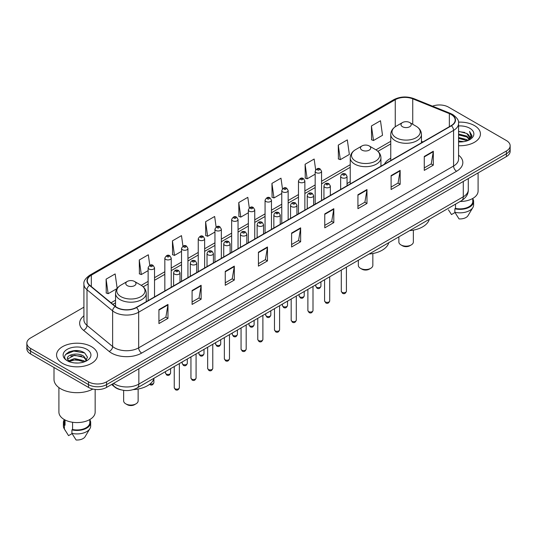 <?xml version="1.0" encoding="UTF-8"?>
<svg xmlns="http://www.w3.org/2000/svg" width="537" height="537" viewBox="0 0 537 537"><rect width="100%" height="100%" fill="white"/><g stroke="black" fill="none" stroke-linecap="round" stroke-linejoin="round"><path stroke-width="0.81" d="M350.238 181.634A22.601 13.049 0 0 0 347.05 183.748M390.761 158.234A22.601 13.049 0 0 0 384.405 164.188M120.906 389.808A12.794 7.384 180 0 1 114.804 387.11L111.622 384.485M78.738 350.795A17.056 9.847 0 0 0 68.756 351.977M83.913 307.177L30.596 337.961A12.794 7.384 0 0 0 26.85 343.183L26.85 348.755A12.794 7.384 0 0 0 30.596 353.977L88.491 387.399A12.794 7.384 0 0 0 106.581 387.399L506.404 156.562A12.794 7.384 0 0 0 510.15 151.34L510.15 148.554A12.794 7.384 0 0 1 506.404 153.777A12.794 7.384 0 0 0 510.15 148.554L510.15 145.769A12.794 7.384 0 0 0 506.404 140.546L448.509 107.125A12.794 7.384 0 0 0 432.493 106.151M26.85 343.183A12.794 7.384 0 0 0 30.596 348.406L88.491 381.827A12.794 7.384 0 0 0 106.581 381.827L106.581 384.613L506.404 153.777L106.581 384.613A12.794 7.384 0 0 1 88.491 384.613A12.794 7.384 0 0 0 106.581 384.613L106.581 387.399M30.596 348.406L30.596 351.191L88.491 384.613L30.596 351.191A12.794 7.384 0 0 1 26.85 345.969A12.794 7.384 0 0 0 30.596 351.191L30.596 353.977M474.439 125.577A20.466 11.814 0 0 0 458.477 122.147A20.466 11.814 0 0 1 474.439 125.577A20.466 11.814 0 0 1 480.434 133.935A20.466 11.814 0 0 0 474.439 125.577M91.505 346.66A20.466 11.814 0 0 0 69.199 344.103A20.466 11.814 0 0 0 56.566 355.017A20.466 11.814 0 0 0 62.561 363.374A20.466 11.814 0 0 0 84.866 365.939A20.466 11.814 0 0 0 97.499 355.017A20.466 11.814 0 0 0 91.505 346.66A20.466 11.814 0 0 0 69.199 344.103A20.466 11.814 0 0 0 56.566 355.017A20.466 11.814 0 0 0 62.561 363.374A20.466 11.814 0 0 0 84.866 365.939A20.466 11.814 0 0 0 97.499 355.017A20.466 11.814 0 0 0 91.505 346.66M451.161 114.502A13.647 7.88 180 0 1 455.161 120.073A13.647 7.88 180 0 1 451.161 125.645L136.25 307.459A13.647 7.88 180 0 1 115.421 306.405L89.793 285.275A13.647 7.88 180 0 1 87.33 280.757A13.647 7.88 180 0 1 91.324 275.186L395.259 99.707A13.647 7.88 180 0 1 412.738 98.821L449.341 113.622A13.647 7.88 180 0 1 451.161 114.502M451.402 114.368A13.989 8.075 0 0 0 449.536 113.461L412.933 98.66A13.989 8.075 0 0 0 395.024 99.567L91.082 275.045A13.989 8.075 0 0 0 89.518 285.389L115.146 306.52A13.989 8.075 0 0 0 136.492 307.6L451.402 125.786A13.989 8.075 0 0 0 451.402 114.368M158.925 309.654L158.925 323.583L167.974 318.36L167.974 304.432L158.925 309.654M158.925 321.106L165.893 317.085L167.933 304.895A3.41 1.967 -120 0 0 167.974 304.432M165.832 317.125L167.974 318.36M192.092 290.504L192.092 304.432L201.14 299.21L201.14 285.281L192.092 290.504M192.092 301.962L199.059 297.934L201.1 285.744A3.41 1.967 -120 0 0 201.14 285.281M198.999 297.975L201.14 299.21M225.258 271.353L225.258 285.281L234.307 280.059L234.307 266.13L225.258 271.353M225.258 282.811L232.226 278.79L234.273 266.594A3.41 1.967 -120 0 0 234.307 266.13M232.165 278.824L234.307 280.059M258.431 252.209L258.431 266.13L267.473 260.908L267.473 246.98L258.431 252.209M258.431 263.66L265.399 259.639L267.439 247.443A3.41 1.967 -120 0 0 267.473 246.98M265.332 259.673L267.473 260.908M424.27 156.462L424.27 170.383L433.312 165.161L433.312 151.239L424.27 156.462M424.27 167.913L431.238 163.892L433.278 151.703A3.41 1.967 -120 0 0 433.312 151.239M431.171 163.926L433.312 165.161M391.097 175.606L391.097 189.534L400.146 184.312L400.146 170.383L391.097 175.606M391.097 187.064L398.065 183.043L400.112 170.847A3.41 1.967 -120 0 0 400.146 170.383M398.004 183.077L400.146 184.312M357.931 194.756L357.931 208.685L366.979 203.463L366.979 189.534L357.931 194.756M357.931 206.215L364.898 202.194L366.939 189.997A3.41 1.967 -120 0 0 366.979 189.534M364.838 202.227L366.979 203.463M324.764 213.907L324.764 227.836L333.813 222.613L333.813 208.685L324.764 213.907M324.764 225.365L331.732 221.338L333.772 209.148A3.41 1.967 -120 0 0 333.813 208.685M331.671 221.378L333.813 222.613M291.598 233.058L291.598 246.986L300.639 241.757L300.639 227.836L291.598 233.058M291.598 244.51L298.565 240.489L300.606 228.299A3.41 1.967 -120 0 0 300.639 227.836M298.505 240.522L300.639 241.757M458.571 145.722A20.466 11.814 0 0 0 480.434 133.935A20.466 11.814 0 0 1 458.571 145.722M106.581 381.827L506.404 150.991A12.794 7.384 0 0 0 510.15 145.769M182.956 246.141L181.479 235.636L172.437 240.858L172.578 254.699M149.789 265.305L148.313 254.78L139.264 260.002L139.412 273.85M117.173 288.403L115.146 273.93L106.098 279.153L106.245 292.994M282.475 188.823L280.985 178.183L271.937 183.406L272.084 197.254M315.662 169.806L314.152 159.033L305.103 164.262L305.251 178.103M338.27 145.111L340.317 159.664L349.359 154.441L347.318 139.888L338.27 145.111L338.417 158.952M371.443 125.96L373.483 140.513L382.525 135.29L380.485 120.738L371.443 125.96L371.584 139.801M216.122 227.003L214.646 216.485L205.604 221.707L205.745 235.548M249.296 207.893L247.812 197.334L238.77 202.556L238.918 216.398M238.77 202.556L240.811 217.109L248.356 212.753M240.811 217.109L238.77 216.344M271.937 183.406L273.977 197.958L281.764 193.461M273.977 197.958L271.937 197.193M305.103 164.262L307.144 178.808L315.172 174.176M307.144 178.808L305.103 178.049M340.317 159.664L338.27 158.898M373.483 140.513L371.443 139.748M205.604 221.707L207.644 236.26L214.948 232.038M207.644 236.26L205.604 235.495M172.437 240.858L174.478 255.404L181.54 251.329M174.478 255.404L172.437 254.645M139.264 260.002L141.312 274.555L148.131 270.621M141.312 274.555L139.264 273.789M106.098 279.153L108.138 293.705L117.073 288.544M108.138 293.705L106.098 292.94M458.571 140.963L463.74 141.661M458.571 141.835L460.947 141.943M458.571 137.479L466.787 139.573L467.962 140.499M458.571 138.351L467.25 140.768M458.571 134.002L466.787 136.089L469.278 138.868M458.571 134.868L466.787 136.962L469.049 139.278M469.412 139.231L469.519 139.64M468.016 140.479A9.639 5.565 0 0 0 469.607 137.412A9.639 5.565 0 0 0 466.787 133.478L469.6 137.626M469.325 139.331L471.822 136.391L471.916 135.532L469.526 131.39L470.922 136.022L468.17 140.419M460.108 201.496A18.124 10.465 0 0 0 478.091 191.031L478.091 172.907M458.571 141.922A13.902 8.028 0 0 0 469.801 139.607A13.902 8.028 0 0 0 469.801 128.256A13.902 8.028 0 0 0 458.571 125.947M466.787 133.478L458.571 131.35M448.455 209.846L451.489 214.552L455.007 212.524M455.517 204.147L455.517 208.403A12.794 7.384 0 0 0 472.761 201.476L472.761 198.442M455.517 208.403L454.852 208.786L454.852 212.263L459.028 218.908A8.532 4.927 0 0 0 468.029 215.619L472.869 207.53A13.647 7.88 0 0 0 473.614 204.959L473.614 201.476A13.647 7.88 0 0 0 472.761 198.737M454.852 212.263A13.647 7.88 0 0 0 472.869 207.53M454.852 208.786A13.647 7.88 0 0 0 473.614 201.476M469.526 131.39L471.909 135.7M458.571 131.585L464.733 132.411M470.868 136.317L471.466 137.338M458.571 135.062L464.445 135.807M458.571 138.546L464.445 139.284M470.929 135.962L471.56 137.13M398.863 236.851L398.863 241.972A7.25 4.189 0 0 0 400.991 244.932L402.495 245.798A5.115 2.954 0 0 0 409.731 245.798L411.241 244.932A7.25 4.189 0 0 0 413.362 241.972L413.362 230.125M402.495 245.798L400.991 244.932A7.25 4.189 0 0 0 411.241 244.932M402.495 126.725A5.115 2.954 0 0 0 409.731 126.725A5.115 2.954 0 0 0 409.731 122.55L416.088 126.215A14.103 8.142 0 0 1 416.088 137.727A14.103 8.142 0 0 1 396.145 137.727A14.103 8.142 0 0 1 396.145 126.215C392.675 128.276 390.876 131.021 390.761 134.438A15.351 8.861 0 0 0 395.259 140.701A15.351 8.861 0 0 0 411.993 142.62A15.351 8.861 0 0 0 421.464 134.438C421.357 131.021 419.558 128.276 416.088 126.215L409.731 122.55A5.115 2.954 0 0 0 402.495 122.55A5.115 2.954 0 0 0 402.495 126.725M409.63 230.635A23.453 13.539 0 0 0 429.305 219.284M358.34 260.25L358.34 265.365A7.25 4.189 0 0 0 360.468 268.325L361.972 269.198A5.115 2.954 0 0 0 369.208 269.198L370.718 268.325A7.25 4.189 0 0 0 372.839 265.365L372.839 253.524M361.972 269.198L360.468 268.325A7.25 4.189 0 0 0 370.718 268.325M361.972 150.125A5.115 2.954 0 0 0 369.208 150.125A5.115 2.954 0 0 0 369.208 145.943L375.564 149.615A14.103 8.142 0 0 1 375.564 161.127A14.103 8.142 0 0 1 355.622 161.127A14.103 8.142 0 0 1 355.622 149.615C352.144 151.676 350.352 154.414 350.238 157.831A15.351 8.861 0 0 0 354.735 164.1A15.351 8.861 0 0 0 371.463 166.02A15.351 8.861 0 0 0 380.941 157.831C380.827 154.414 379.035 151.676 375.564 149.615L369.208 145.943A5.115 2.954 0 0 0 361.972 145.943A5.115 2.954 0 0 0 361.972 150.125M369.107 254.035A23.453 13.539 0 0 0 388.781 242.677M123.638 390.365L123.638 400.877A7.25 4.189 0 0 0 125.759 403.831L127.269 404.703A5.115 2.954 0 0 0 134.505 404.703L136.009 403.831A7.25 4.189 0 0 0 138.137 400.877L138.137 389.03M127.269 404.703L125.759 403.831A7.25 4.189 0 0 0 136.009 403.831M127.269 285.63A5.115 2.954 0 0 0 134.505 285.63A5.115 2.954 0 0 0 134.505 281.448L140.855 285.12A14.103 8.142 0 0 1 140.855 296.632A14.103 8.142 0 0 1 120.912 296.632A14.103 8.142 0 0 1 120.912 285.12C117.442 287.181 115.643 289.92 115.536 293.336A15.351 8.861 0 0 0 120.026 299.606A15.351 8.861 0 0 0 136.76 301.526A15.351 8.861 0 0 0 146.239 293.336C146.124 289.92 144.325 287.181 140.855 285.12L134.505 281.448A5.115 2.954 0 0 0 127.269 281.448A5.115 2.954 0 0 0 127.269 285.63M133.31 389.62A23.453 13.539 0 0 0 154.072 378.182M54.002 367.489L54.002 379.391A23.024 13.297 0 0 0 60.748 388.795A23.024 13.297 0 0 0 92.854 389.05M58.909 387.593L58.909 412.121A18.124 10.465 0 0 0 64.218 419.518A18.124 10.465 0 0 0 83.967 421.787A18.124 10.465 0 0 0 95.156 412.121L95.156 389.432M74.703 362.931L77.952 363.032M68.327 360.891L74.536 358.528L83.846 360.703L84.974 361.609M68.783 361.582L75.871 359.582L83.846 361.81M67.394 358.555L68.984 361.569M67.407 358.823C66.42 354.548 78.154 352.024 83.846 356.279L86.618 360.105M67.454 359.112L74.515 355.219L83.846 357.38L86.397 360.394M85.302 361.468L87.484 357.192L84.725 353.044C74.972 346.029 57.634 355.272 67.649 360.938L68.145 361.24M86.866 349.345A13.902 8.028 0 0 0 67.199 349.345A13.902 8.028 0 0 0 67.199 360.696A13.902 8.028 0 0 0 86.866 360.696A13.902 8.028 0 0 0 86.866 349.345M64.239 419.531L64.239 422.565A12.794 7.384 0 0 0 65.037 425.136L65.037 419.968M64.239 419.827A13.647 7.88 0 0 0 63.386 422.565L63.386 426.049A13.647 7.88 0 0 0 64.131 428.62A13.647 7.88 0 0 0 64.38 428.996L68.555 435.641L72.072 433.614M64.38 428.996L64.38 425.519L65.037 425.136M63.386 422.565A13.647 7.88 0 0 0 64.38 425.519M69.199 361.851L67.44 359.045M72.576 422.263L72.576 429.486A12.794 7.384 0 0 0 89.827 422.565L89.827 419.531M72.576 429.486L71.918 429.868L71.918 433.352L76.093 439.991A8.532 4.927 0 0 0 85.094 436.709L89.927 428.62A13.647 7.88 0 0 0 90.679 426.049L90.679 422.565A13.647 7.88 0 0 0 89.827 419.827M71.918 433.352A13.647 7.88 0 0 0 89.927 428.62M71.918 429.868A13.647 7.88 0 0 0 90.679 422.565M65.615 354.44L73.777 351.084L84.537 352.916M70.716 356.065L73.777 355.507L81.53 356.185M70.676 360.495L73.777 359.931L81.517 360.602M113.575 383.358A17.056 9.847 0 0 0 114.723 384.089A17.056 9.847 0 0 0 138.841 384.089L463.283 196.777A17.056 9.847 0 0 0 468.284 189.816C468.405 194.045 466.15 197.67 461.518 200.684L137.076 387.996A8.532 4.927 60 0 0 138.841 384.089L138.841 368.771M463.283 181.459L463.283 196.777A8.532 4.927 60 0 1 461.518 200.684M112.884 383.76A8.532 5.706 129.5 0 0 114.374 386.533L111.783 384.398M506.404 156.562L506.404 150.991M88.491 387.399L88.491 381.827M458.571 155.166A21.319 12.311 180 0 1 456.591 171.256L141.681 353.071A4.262 2.463 60 0 1 138.66 347.848L453.577 166.034A17.056 9.847 0 0 0 458.571 159.073L458.571 123.416A17.056 9.847 180 0 1 453.577 130.384A4.262 2.463 -120 0 0 451.402 125.786M141.681 353.071A21.319 12.311 180 0 1 111.528 353.071A21.319 12.311 180 0 1 109.139 351.426L83.504 330.295A21.319 12.311 180 0 1 83.913 315.843M114.542 347.848A17.056 9.847 0 0 0 138.66 347.848L138.66 312.192A17.056 9.847 180 0 1 112.629 310.876L87.001 289.745A17.056 9.847 180 0 1 83.913 284.1L83.913 319.75A17.056 9.847 0 0 0 87.001 325.402L112.629 346.533A17.056 9.847 0 0 0 114.542 347.848M458.571 123.416C459.142 120.751 457.182 117.784 452.691 114.502L450.449 113.414A4.262 2 112 0 0 449.536 113.461M450.449 113.414L413.846 98.613C406.784 96.116 400.078 96.479 393.735 99.707A4.262 2.463 60 0 1 395.024 99.567M91.082 275.045A4.262 2.463 -120 0 0 89.793 275.179C85.37 278.367 83.41 281.334 83.913 284.1M89.518 285.389A4.262 2.853 129.5 0 0 87.001 289.745L87.001 325.402A4.262 2.853 -50.5 0 1 83.504 330.295M413.846 98.613A4.262 2 112 0 0 412.933 98.66M115.146 306.52A4.262 2.853 129.5 0 0 112.629 310.876L112.629 346.533A4.262 2.853 -50.5 0 1 109.139 351.426M136.492 307.6A4.262 2.463 60 0 1 138.66 312.192L453.577 130.384L453.577 166.034A4.262 2.463 60 0 0 456.591 171.256M91.324 275.186L91.324 286.536M449.341 113.622L449.341 126.698M412.738 98.821L412.738 124.282M422.934 141.943L421.464 141.352M395.259 99.707L395.259 126.766M390.761 141.298L375.954 149.85M350.238 164.698L321.569 181.251M315.172 184.943L304.868 190.89M298.471 194.582L288.161 200.536M281.764 204.228L271.46 210.182M265.063 213.874L254.753 219.828M248.356 223.52L238.045 229.467M231.648 233.159L221.345 239.113M214.948 242.805L204.637 248.759M198.24 252.45L187.937 258.404M181.54 262.096L171.229 268.044M164.832 271.742L154.528 277.689M148.131 281.381L141.251 285.355M115.536 300.203L111.045 302.794M291.598 233.494L300.606 228.299M324.764 214.35L333.772 209.148M357.931 195.2L366.939 189.997M391.097 176.049L400.112 170.847M424.27 156.898L433.278 151.703M258.431 252.645L267.439 247.443M225.258 271.796L234.273 266.594M192.092 290.947L201.1 285.744M158.925 310.097L167.933 304.895M346.412 291.255C345.566 293.558 344.257 294.229 342.485 293.276L341.29 291.255A2.557 1.477 0 0 0 342.042 292.296A2.557 1.477 0 0 0 344.828 292.618A2.557 1.477 0 0 0 346.412 291.255L346.412 267.137M341.592 177.66A3.195 1.846 180 0 1 340.653 176.358C341.472 173.733 343.143 172.974 345.674 174.075L347.05 176.358A3.195 1.846 180 0 1 345.076 178.062A3.195 1.846 180 0 1 341.592 177.66M344.606 174.183A1.067 0.618 0 0 0 343.096 174.183A1.067 0.618 0 0 0 343.096 175.049A1.067 0.618 0 0 0 344.606 175.049A1.067 0.618 0 0 0 344.606 174.183M329.705 300.901C328.866 303.197 327.557 303.875 325.778 302.922L324.59 300.901A2.557 1.477 0 0 0 325.335 301.942A2.557 1.477 0 0 0 328.127 302.264A2.557 1.477 0 0 0 329.705 300.901L329.705 276.783M324.885 187.306A3.195 1.846 180 0 1 323.945 186.003C324.764 183.379 326.436 182.614 328.966 183.721L330.342 186.003A3.195 1.846 180 0 1 328.369 187.708A3.195 1.846 180 0 1 324.885 187.306M327.899 183.822A1.067 0.618 0 0 0 326.395 183.822A1.067 0.618 0 0 0 326.395 184.694A1.067 0.618 0 0 0 327.899 184.694A1.067 0.618 0 0 0 327.899 183.822M313.004 310.54C312.158 312.843 310.849 313.514 309.077 312.561L307.882 310.54A2.557 1.477 0 0 0 308.634 311.588A2.557 1.477 0 0 0 311.42 311.91A2.557 1.477 0 0 0 313.004 310.54L313.004 286.429M308.178 196.951A3.195 1.846 180 0 1 307.245 195.643C308.063 193.018 309.735 192.259 312.259 193.36L313.642 195.643A3.195 1.846 180 0 1 311.668 197.354A3.195 1.846 180 0 1 308.178 196.951M311.198 193.468A1.067 0.618 0 0 0 309.688 193.468A1.067 0.618 0 0 0 309.688 194.34A1.067 0.618 0 0 0 311.198 194.34A1.067 0.618 0 0 0 311.198 193.468M296.296 320.186C295.451 322.489 294.142 323.16 292.37 322.207L291.182 320.186A2.557 1.477 0 0 0 291.927 321.233A2.557 1.477 0 0 0 294.719 321.549A2.557 1.477 0 0 0 296.296 320.186L296.296 296.075M291.477 206.597A3.195 1.846 180 0 1 290.537 205.288C291.356 202.664 293.027 201.905 295.558 203.006L296.934 205.288A3.195 1.846 180 0 1 294.961 206.993A3.195 1.846 180 0 1 291.477 206.597M294.491 203.114A1.067 0.618 0 0 0 292.98 203.114A1.067 0.618 0 0 0 292.98 203.986A1.067 0.618 0 0 0 294.491 203.986A1.067 0.618 0 0 0 294.491 203.114M279.589 329.832C278.75 332.135 277.441 332.806 275.662 331.853L274.474 329.832A2.557 1.477 0 0 0 275.226 330.873A2.557 1.477 0 0 0 278.012 331.195A2.557 1.477 0 0 0 279.589 329.832L279.589 305.714M274.769 216.236A3.195 1.846 180 0 1 273.836 214.934C274.655 212.31 276.327 211.551 278.851 212.652L280.233 214.934A3.195 1.846 180 0 1 278.26 216.639A3.195 1.846 180 0 1 274.769 216.236M277.79 212.759A1.067 0.618 0 0 0 276.28 212.759A1.067 0.618 0 0 0 276.28 213.625A1.067 0.618 0 0 0 277.79 213.625A1.067 0.618 0 0 0 277.79 212.759M262.888 339.478C262.043 341.774 260.734 342.452 258.962 341.498L257.773 339.478A2.557 1.477 0 0 0 258.519 340.518A2.557 1.477 0 0 0 261.311 340.841A2.557 1.477 0 0 0 262.888 339.478L262.888 315.36M258.069 225.882A3.195 1.846 180 0 1 257.129 224.58C257.948 221.956 259.619 221.19 262.15 222.298L263.526 224.58A3.195 1.846 180 0 1 261.553 226.285A3.195 1.846 180 0 1 258.069 225.882M261.083 222.399A1.067 0.618 0 0 0 259.572 222.399A1.067 0.618 0 0 0 259.572 223.271A1.067 0.618 0 0 0 261.083 223.271A1.067 0.618 0 0 0 261.083 222.399M246.181 349.117C245.342 351.42 244.033 352.091 242.254 351.138L241.066 349.117A2.557 1.477 0 0 0 241.818 350.164A2.557 1.477 0 0 0 244.603 350.486A2.557 1.477 0 0 0 246.181 349.117L246.181 325.006M241.361 235.528A3.195 1.846 180 0 1 240.428 234.219C241.241 231.601 242.919 230.836 245.443 231.944L246.825 234.219A3.195 1.846 180 0 1 244.845 235.931A3.195 1.846 180 0 1 241.361 235.528M244.375 232.044A1.067 0.618 0 0 0 242.872 232.044A1.067 0.618 0 0 0 242.872 232.917A1.067 0.618 0 0 0 244.375 232.917A1.067 0.618 0 0 0 244.375 232.044M229.48 358.763C228.634 361.065 227.326 361.737 225.553 360.783L224.359 358.763A2.557 1.477 0 0 0 225.11 359.81A2.557 1.477 0 0 0 227.896 360.126A2.557 1.477 0 0 0 229.48 358.763L229.48 334.652M224.661 245.174A3.195 1.846 180 0 1 223.721 243.865C224.54 241.241 226.211 240.482 228.742 241.583L230.118 243.865A3.195 1.846 180 0 1 228.144 245.57A3.195 1.846 180 0 1 224.661 245.174M227.675 241.69A1.067 0.618 0 0 0 226.164 241.69A1.067 0.618 0 0 0 226.164 242.563A1.067 0.618 0 0 0 227.675 242.563A1.067 0.618 0 0 0 227.675 241.69M212.773 368.409C211.934 370.711 210.625 371.382 208.846 370.429L207.658 368.409A2.557 1.477 0 0 0 208.403 369.449A2.557 1.477 0 0 0 211.195 369.771A2.557 1.477 0 0 0 212.773 368.409L212.773 344.291M207.953 254.813A3.195 1.846 180 0 1 207.02 253.511C207.832 250.886 209.504 250.128 212.034 251.229L213.411 253.511A3.195 1.846 180 0 1 211.437 255.216A3.195 1.846 180 0 1 207.953 254.813M210.967 251.336A1.067 0.618 0 0 0 209.464 251.336A1.067 0.618 0 0 0 209.464 252.202A1.067 0.618 0 0 0 210.967 252.202A1.067 0.618 0 0 0 210.967 251.336M196.072 378.055C195.226 380.35 193.917 381.028 192.145 380.075L190.95 378.055A2.557 1.477 0 0 0 191.702 379.095A2.557 1.477 0 0 0 194.488 379.417A2.557 1.477 0 0 0 196.072 378.055L196.072 353.937M191.253 264.459A3.195 1.846 180 0 1 190.313 263.157C191.132 260.532 192.803 259.774 195.334 260.875L196.71 263.157A3.195 1.846 180 0 1 194.736 264.862A3.195 1.846 180 0 1 191.253 264.459M194.266 260.982A1.067 0.618 0 0 0 192.756 260.982A1.067 0.618 0 0 0 192.756 261.848A1.067 0.618 0 0 0 194.266 261.848A1.067 0.618 0 0 0 194.266 260.982M179.365 387.694C178.526 389.996 177.217 390.668 175.438 389.714L174.25 387.694A2.557 1.477 0 0 0 174.995 388.741A2.557 1.477 0 0 0 177.787 389.063A2.557 1.477 0 0 0 179.365 387.694L179.365 363.583M174.545 274.105A3.195 1.846 180 0 1 173.605 272.796C174.424 270.178 176.096 269.413 178.626 270.52L180.002 272.796A3.195 1.846 180 0 1 178.029 274.508A3.195 1.846 180 0 1 174.545 274.105M177.559 270.621A1.067 0.618 0 0 0 176.055 270.621A1.067 0.618 0 0 0 176.055 271.494A1.067 0.618 0 0 0 177.559 271.494A1.067 0.618 0 0 0 177.559 270.621M316.562 287.235A2.557 1.477 0 0 0 319.354 287.55A2.557 1.477 0 0 0 320.931 286.187C320.086 288.49 318.777 289.161 317.005 288.208L315.816 286.187A2.557 1.477 0 0 0 316.562 287.235M321.569 200.469L321.569 171.29A3.195 1.846 180 0 1 319.596 172.995A3.195 1.846 180 0 1 316.112 172.599A3.195 1.846 180 0 1 315.172 171.29L315.172 204.161M317.615 169.987A1.067 0.618 0 0 0 319.126 169.987A1.067 0.618 0 0 0 319.126 169.115A1.067 0.618 0 0 0 317.615 169.115A1.067 0.618 0 0 0 317.615 169.987M299.861 296.874A2.557 1.477 0 0 0 302.646 297.196A2.557 1.477 0 0 0 304.224 295.833C303.385 298.136 302.076 298.807 300.297 297.854L299.109 295.833A2.557 1.477 0 0 0 299.861 296.874M304.868 210.108L304.868 180.935A3.195 1.846 180 0 1 302.895 182.64A3.195 1.846 180 0 1 299.404 182.238A3.195 1.846 180 0 1 298.471 180.935L298.471 213.8M300.915 179.627A1.067 0.618 0 0 0 302.418 179.627A1.067 0.618 0 0 0 302.418 178.761A1.067 0.618 0 0 0 300.915 178.761A1.067 0.618 0 0 0 300.915 179.627M283.153 306.52A2.557 1.477 0 0 0 285.939 306.842A2.557 1.477 0 0 0 287.523 305.479C286.677 307.775 285.369 308.453 283.596 307.5L282.402 305.479A2.557 1.477 0 0 0 283.153 306.52M288.161 219.754L288.161 190.581A3.195 1.846 180 0 1 286.187 192.286A3.195 1.846 180 0 1 282.704 191.884A3.195 1.846 180 0 1 281.764 190.581L281.764 223.446M284.207 189.272A1.067 0.618 0 0 0 285.718 189.272A1.067 0.618 0 0 0 285.718 188.406A1.067 0.618 0 0 0 284.207 188.406A1.067 0.618 0 0 0 284.207 189.272M266.453 316.165A2.557 1.477 0 0 0 269.238 316.488A2.557 1.477 0 0 0 270.816 315.118C269.977 317.421 268.668 318.092 266.889 317.139L265.701 315.118A2.557 1.477 0 0 0 266.453 316.165M271.46 229.4L271.46 200.22A3.195 1.846 180 0 1 269.48 201.932A3.195 1.846 180 0 1 265.996 201.529A3.195 1.846 180 0 1 265.063 200.22L265.063 233.092M267.507 198.918A1.067 0.618 0 0 0 269.01 198.918A1.067 0.618 0 0 0 269.01 198.046A1.067 0.618 0 0 0 267.507 198.046A1.067 0.618 0 0 0 267.507 198.918M249.745 325.811A2.557 1.477 0 0 0 252.531 326.127A2.557 1.477 0 0 0 254.115 324.764C253.269 327.067 251.96 327.738 250.188 326.785L248.993 324.764A2.557 1.477 0 0 0 249.745 325.811M254.753 239.046L254.753 209.866A3.195 1.846 180 0 1 252.779 211.571A3.195 1.846 180 0 1 249.296 211.175A3.195 1.846 180 0 1 248.356 209.866L248.356 242.737M250.799 208.564A1.067 0.618 0 0 0 252.309 208.564A1.067 0.618 0 0 0 252.309 207.691A1.067 0.618 0 0 0 250.799 207.691A1.067 0.618 0 0 0 250.799 208.564M233.038 335.45A2.557 1.477 0 0 0 235.83 335.773A2.557 1.477 0 0 0 237.408 334.41C236.569 336.712 235.26 337.384 233.481 336.43L232.293 334.41A2.557 1.477 0 0 0 233.038 335.45M238.045 248.685L238.045 219.512A3.195 1.846 180 0 1 236.072 221.217A3.195 1.846 180 0 1 232.588 220.814A3.195 1.846 180 0 1 231.648 219.512L231.648 252.383M234.098 218.203A1.067 0.618 0 0 0 235.602 218.203A1.067 0.618 0 0 0 235.602 217.337A1.067 0.618 0 0 0 234.098 217.337A1.067 0.618 0 0 0 234.098 218.203M216.337 345.096A2.557 1.477 0 0 0 219.123 345.419A2.557 1.477 0 0 0 220.707 344.056C219.861 346.352 218.552 347.03 216.78 346.076L215.585 344.056A2.557 1.477 0 0 0 216.337 345.096M221.345 258.331L221.345 229.158A3.195 1.846 180 0 1 219.371 230.863A3.195 1.846 180 0 1 215.881 230.46A3.195 1.846 180 0 1 214.948 229.158L214.948 262.022M217.391 227.849A1.067 0.618 0 0 0 218.901 227.849A1.067 0.618 0 0 0 218.901 226.983A1.067 0.618 0 0 0 217.391 226.983A1.067 0.618 0 0 0 217.391 227.849M199.63 354.742A2.557 1.477 0 0 0 202.422 355.064A2.557 1.477 0 0 0 204 353.695C203.154 355.997 201.845 356.675 200.073 355.716L198.885 353.695A2.557 1.477 0 0 0 199.63 354.742M204.637 267.976L204.637 238.804A3.195 1.846 180 0 1 202.664 240.509A3.195 1.846 180 0 1 199.18 240.106A3.195 1.846 180 0 1 198.24 238.804L198.24 271.668M200.69 237.495A1.067 0.618 0 0 0 202.194 237.495A1.067 0.618 0 0 0 202.194 236.622A1.067 0.618 0 0 0 200.69 236.622A1.067 0.618 0 0 0 200.69 237.495M182.929 364.388A2.557 1.477 0 0 0 185.715 364.704A2.557 1.477 0 0 0 187.292 363.341C186.453 365.643 185.144 366.315 183.372 365.361L182.177 363.341A2.557 1.477 0 0 0 182.929 364.388M187.937 277.622L187.937 248.443A3.195 1.846 180 0 1 185.963 250.148A3.195 1.846 180 0 1 182.473 249.752A3.195 1.846 180 0 1 181.54 248.443L181.54 281.314M183.983 247.141A1.067 0.618 0 0 0 185.493 247.141A1.067 0.618 0 0 0 185.493 246.268A1.067 0.618 0 0 0 183.983 246.268A1.067 0.618 0 0 0 183.983 247.141M166.222 374.027A2.557 1.477 0 0 0 169.014 374.349A2.557 1.477 0 0 0 170.591 372.987C169.746 375.289 168.437 375.96 166.665 375.007L165.477 372.987A2.557 1.477 0 0 0 166.222 374.027M171.229 287.261L171.229 258.089A3.195 1.846 180 0 1 169.256 259.794A3.195 1.846 180 0 1 165.772 259.398A3.195 1.846 180 0 1 164.832 258.089L164.832 290.96M167.275 256.787A1.067 0.618 0 0 0 168.786 256.787A1.067 0.618 0 0 0 168.786 255.914A1.067 0.618 0 0 0 167.275 255.914A1.067 0.618 0 0 0 167.275 256.787M150.091 383.921A2.557 1.477 0 0 0 153.884 382.633C153.045 384.928 151.736 385.606 149.957 384.653L149.548 384.351M154.528 296.907L154.528 267.735A3.195 1.846 180 0 1 152.548 269.44A3.195 1.846 180 0 1 149.064 269.037A3.195 1.846 180 0 1 148.131 267.735L148.131 300.599M150.575 266.426A1.067 0.618 0 0 0 152.078 266.426A1.067 0.618 0 0 0 152.078 265.56A1.067 0.618 0 0 0 150.575 265.56A1.067 0.618 0 0 0 150.575 266.426M137.076 387.996C130.216 391.446 123.349 391.446 116.489 387.996L114.374 386.533M468.284 189.816L468.284 178.573M393.735 99.707L89.793 275.179M390.761 143.896L377.9 151.32M350.238 167.289L321.569 183.842M315.172 187.534L304.868 193.488M298.471 197.18L288.161 203.134M281.764 206.826L271.46 212.78M265.063 216.471L254.753 222.419M248.356 226.111L238.045 232.065M231.648 235.756L221.345 241.71M214.948 245.402L204.637 251.356M198.24 255.048L187.937 260.995M181.54 264.687L171.229 270.641M164.832 274.333L154.528 280.287M148.131 283.979L143.198 286.825M115.536 302.801L112.898 304.325M421.464 142.788L421.464 134.438M390.761 160.516L390.761 134.438M402.495 122.55L396.145 126.215M380.941 166.188L380.941 157.831M350.238 183.916L350.238 157.831M361.972 145.943L355.622 149.615M146.239 301.693L146.239 293.336M115.536 306.493L115.536 293.336M127.269 281.448L120.912 285.12M65.521 430.936L64.131 428.62M341.29 291.255L341.29 270.091M340.653 189.447L340.653 176.358M347.05 185.755L347.05 176.358M324.59 300.901L324.59 279.737M323.945 199.093L323.945 186.003M330.342 195.401L330.342 186.003M307.882 310.54L307.882 289.383M307.245 208.739L307.245 195.643M313.642 205.047L313.642 195.643M291.182 320.186L291.182 299.028M290.537 218.384L290.537 205.288M296.934 214.686L296.934 205.288M274.474 329.832L274.474 308.668M273.836 228.024L273.836 214.934M280.233 224.332L280.233 214.934M257.773 339.478L257.773 318.313M257.129 237.669L257.129 224.58M263.526 233.978L263.526 224.58M241.066 349.117L241.066 327.959M240.428 247.315L240.428 234.219M246.825 243.623L246.825 234.219M224.359 358.763L224.359 337.605M223.721 256.961L223.721 243.865M230.118 253.263L230.118 243.865M207.658 368.409L207.658 347.251M207.02 266.6L207.02 253.511M213.411 262.908L213.411 253.511M190.95 378.055L190.95 356.89M190.313 276.246L190.313 263.157M196.71 272.554L196.71 263.157M174.25 387.694L174.25 366.536M173.605 285.892L173.605 272.796M180.002 282.2L180.002 272.796M320.931 286.187L320.931 281.851M321.569 171.29L320.193 169.007C318.334 167.672 316.662 168.43 315.172 171.29M315.816 286.187L315.816 284.805M304.224 295.833L304.224 291.497M304.868 180.935L303.486 178.653C301.633 177.311 299.961 178.076 298.471 180.935M299.109 295.833L299.109 294.451M287.523 305.479L287.523 301.136M288.161 190.581L286.785 188.299C284.925 186.957 283.254 187.722 281.764 190.581M282.402 305.479L282.402 304.09M270.816 315.118L270.816 310.782M271.46 200.22L270.077 197.945C268.225 196.602 266.553 197.361 265.063 200.22M265.701 315.118L265.701 313.736M254.115 324.764L254.115 320.428M254.753 209.866L253.377 207.584C251.517 206.248 249.846 207.007 248.356 209.866M248.993 324.764L248.993 323.381M237.408 334.41L237.408 330.074M238.045 219.512L236.669 217.23C234.817 215.894 233.139 216.653 231.648 219.512M232.293 334.41L232.293 333.027M220.707 344.056L220.707 339.713M221.345 229.158L219.962 226.876C218.109 225.533 216.438 226.299 214.948 229.158M215.585 344.056L215.585 342.666M204 353.695L204 349.359M204.637 238.804L203.261 236.522C201.409 235.179 199.73 235.938 198.24 238.804M198.885 353.695L198.885 352.312M187.292 363.341L187.292 359.005M187.937 248.443L186.554 246.161C184.701 244.825 183.03 245.584 181.54 248.443M182.177 363.341L182.177 361.958M170.591 372.987L170.591 368.651M171.229 258.089L169.853 255.807C167.994 254.471 166.322 255.229 164.832 258.089M165.477 372.987L165.477 371.604M153.884 382.633L153.884 378.8M154.528 267.735L153.146 265.453C151.293 264.11 149.622 264.875 148.131 267.735"/></g></svg>
